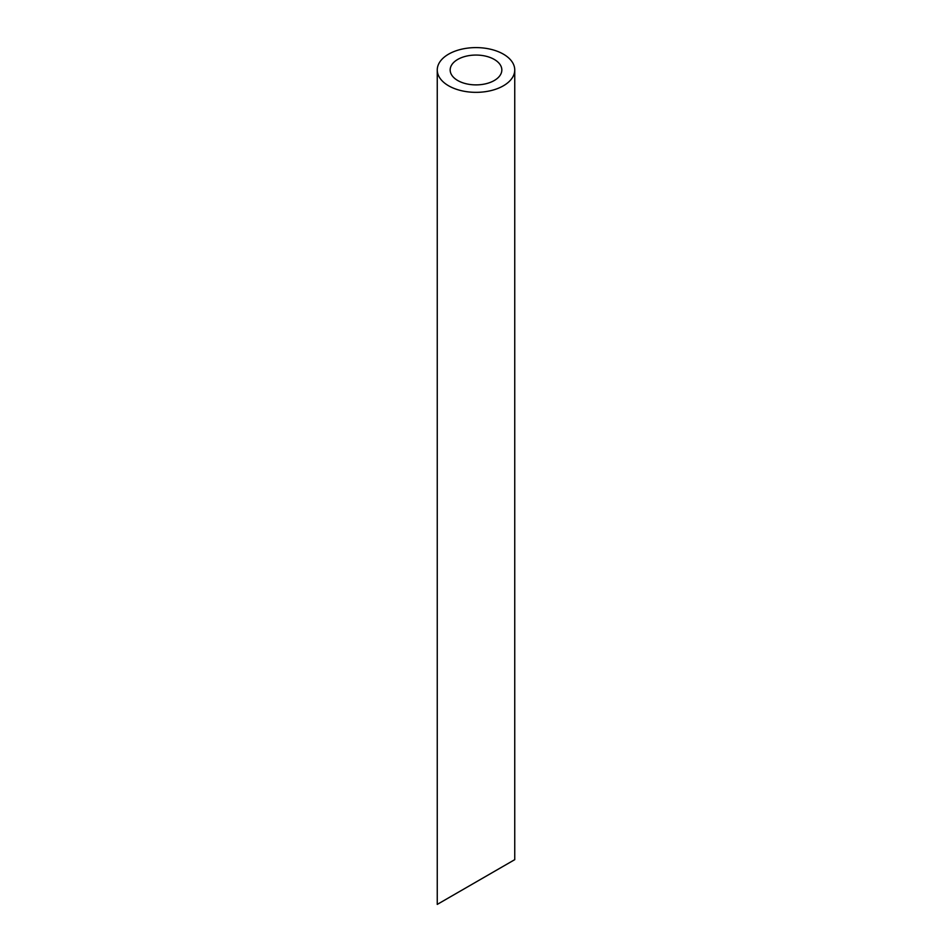 <?xml version="1.0" encoding="UTF-8"?>
<svg xmlns="http://www.w3.org/2000/svg" width="952" height="952" viewBox="0 0 952 952"><rect width="100%" height="100%" fill="white"/><g stroke="black" fill="none" stroke-linecap="round" stroke-linejoin="round"><path stroke-width="1.43" d="M457.733 80.515A25.835 14.911 0 0 0 485.889 83.752A25.835 14.911 0 0 0 501.835 69.972A25.835 14.911 0 0 0 476 55.061A25.835 14.911 0 0 0 450.165 69.972A25.835 14.911 0 0 0 457.733 80.515M457.733 892.571L450.165 896.939M501.835 867.117L494.267 871.485M448.606 85.787A38.746 22.372 0 0 0 490.827 90.642A38.746 22.372 0 0 0 514.746 69.972A38.746 22.372 0 0 0 476 47.6A38.746 22.372 0 0 0 437.254 69.972A38.746 22.372 0 0 0 448.606 85.787M514.746 69.972L514.746 859.656L437.254 904.4L437.254 69.972"/></g></svg>
